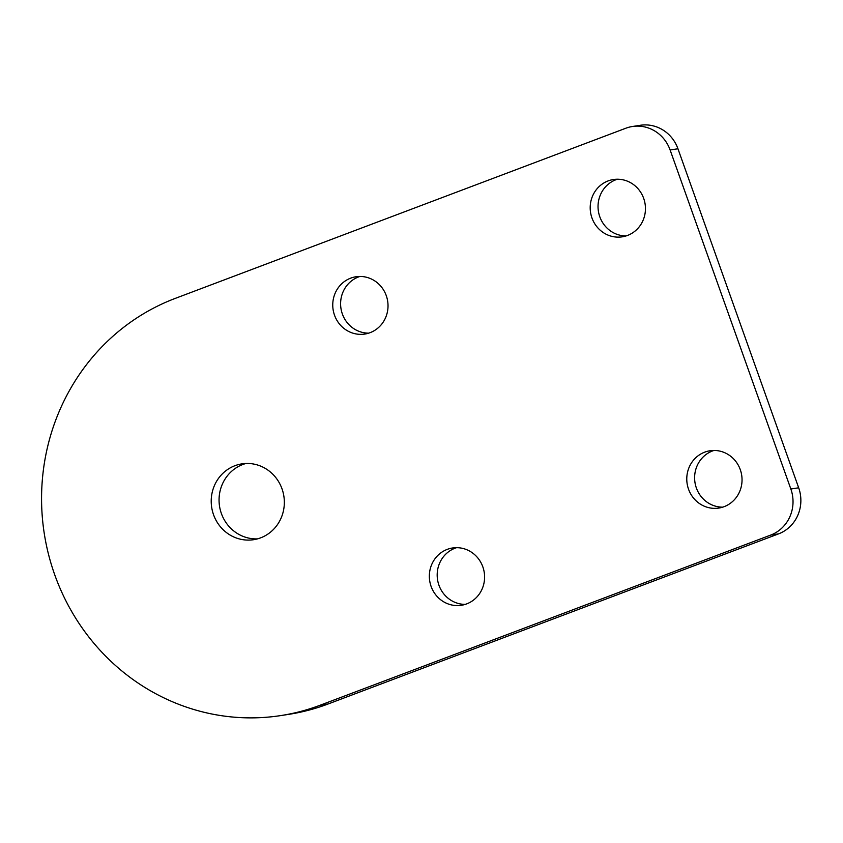 <?xml version="1.0" encoding="UTF-8"?>
<svg xmlns="http://www.w3.org/2000/svg" width="843" height="843" viewBox="0 0 843 843"><rect width="100%" height="100%" fill="white"/><g stroke="black" fill="none" stroke-linecap="round" stroke-linejoin="round"><path stroke-width="1.26" d="M431.1 586.401A28.989 27.598 -98.7 0 0 461.374 605.285A28.989 27.598 -98.7 0 0 482.839 566.865A28.989 27.598 -98.7 0 0 452.565 547.982A28.989 27.598 -98.7 0 0 431.1 586.401M456.537 547.676A28.989 27.598 -98.7 0 0 438.94 585.2A28.989 27.598 -98.7 0 0 465.241 604.389M688.531 489.182A28.989 27.598 -98.7 0 0 718.805 508.066A28.989 27.598 -98.7 0 0 740.28 469.635A28.989 27.598 -98.7 0 0 710.006 450.763A28.989 27.598 -98.7 0 0 688.531 489.182M713.968 450.457A28.989 27.598 -98.7 0 0 696.371 487.981A28.989 27.598 -98.7 0 0 722.683 507.159M591.955 217.947A28.989 27.598 -98.7 0 0 622.229 236.83A28.989 27.598 -98.7 0 0 643.694 198.411A28.989 27.598 -98.7 0 0 613.419 179.527A28.989 27.598 -98.7 0 0 591.955 217.947M617.392 179.222A28.989 27.598 -98.7 0 0 599.794 216.746A28.989 27.598 -98.7 0 0 626.096 235.935M334.513 315.177A28.989 27.598 -98.7 0 0 364.787 334.06A28.989 27.598 -98.7 0 0 386.263 295.63A28.989 27.598 -98.7 0 0 355.988 276.757A28.989 27.598 -98.7 0 0 334.513 315.177M359.95 276.451A28.989 27.598 -98.7 0 0 342.363 313.975A28.989 27.598 -98.7 0 0 368.665 333.154M213.542 514.715A38.367 36.523 -98.7 0 0 253.606 539.699A38.367 36.523 -98.7 0 0 282.015 488.856A38.367 36.523 -98.7 0 0 241.952 463.861A38.367 36.523 -98.7 0 0 213.542 514.715M245.914 463.492A38.367 36.523 -98.7 0 0 221.382 513.513A38.367 36.523 -98.7 0 0 257.494 538.877M625.854 128.22L175.344 298.359A216.324 205.977 -98.7 0 0 48.462 554.136A216.324 205.977 -98.7 0 0 280.624 715.602A216.324 205.977 -98.7 0 0 320.214 705.201L770.734 535.063A36.059 34.331 -98.7 0 0 790.839 489.003L670.111 149.97A36.059 34.331 -98.7 0 0 632.461 126.492A36.059 34.331 -98.7 0 0 625.854 128.22M790.839 489.003L798.679 487.802L677.951 148.768L670.111 149.97M280.624 715.602L288.464 714.4A216.324 205.977 -98.7 0 0 328.064 704L778.574 533.861L770.734 535.063M798.679 487.802A36.059 34.331 81.3 0 1 778.574 533.861M632.461 126.492L640.301 125.28A36.059 34.331 81.3 0 1 677.951 148.768M328.064 704L320.214 705.201"/></g></svg>
